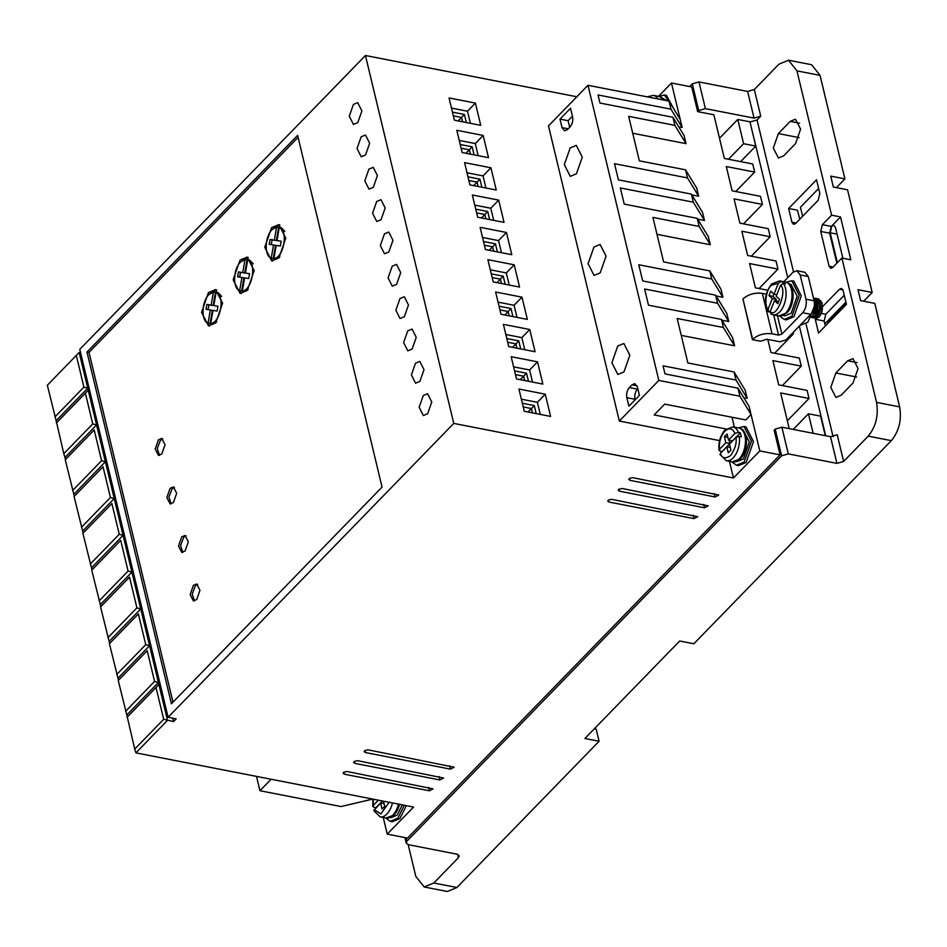 <?xml version="1.0" encoding="UTF-8"?>
<svg xmlns="http://www.w3.org/2000/svg" width="947" height="947" viewBox="0 0 947 947"><rect width="100%" height="100%" fill="white"/><g stroke="black" fill="none" stroke-linecap="round" stroke-linejoin="round"><path stroke-width="1.42" d="M663.22 99.222A16.028 8.748 101 0 1 664.143 100.145M742.815 430.743A16.028 8.748 101 0 1 746.425 443.8A16.028 8.748 101 0 1 740.554 458.455M398.415 804.086A17.259 9.423 101 0 1 392.816 815.249A17.259 9.423 101 0 1 386.116 818.042L394.094 814.953L399.504 804.299A16.028 8.748 101 0 1 394.331 814.586M789.396 284.739A16.028 8.748 101 0 1 793.006 297.808A16.028 8.748 101 0 1 787.135 312.451M729.107 440.154L729.924 443.539L722.111 451.565L720.087 451.174L719.4 449.399L725.864 442.746L724.408 436.685L727.047 433.975L728.503 440.035L734.967 433.383L738.329 432.4L740.353 432.803L732.552 440.829L728.503 440.035M738.329 432.4A17.259 9.423 101 0 0 733.002 426.872L725.011 429.962C720.336 435.442 718.323 442.225 718.998 450.31L719.4 449.399C718.915 442.119 720.703 436.082 724.763 431.287C729.048 427.499 732.457 428.198 734.967 433.383M375.9 807.767L373.864 807.306L373.165 805.542L372.775 806.453L372.917 799.114M770.041 312.285L768.159 311.492C763.684 302.235 764.833 293.049 771.604 283.97L779.582 280.88A17.259 9.423 101 0 1 781.192 281.472L783.216 281.875L782.577 283.52M769.165 312.119L768.017 309.48L772.279 298.613L768.976 295.571L770.716 291.143L774.019 294.186L778.292 283.319L781.192 281.472M738.423 427.926L744.011 426.505L751.456 441.195L744.117 462.041L736.458 465.226L731.818 461.805M736.458 465.226L738.482 465.616L746.141 462.432L753.481 441.598L746.035 426.908L744.011 426.505M404.333 805.246L397.894 818.172L390.235 821.357L385.583 817.936M406.358 805.637L399.918 818.563L392.259 821.747L390.235 821.357M419.876 381.392L424.007 369.673L419.817 361.411L415.508 363.198L411.389 374.917L415.567 383.192L419.876 381.392M412.111 349.052L416.242 337.333L412.052 329.071L407.743 330.858L403.623 342.577L407.802 350.84L412.111 349.052M427.642 413.744L431.773 402.013L427.582 393.751L423.273 395.55L419.154 407.269L423.333 415.532L427.642 413.744M404.345 316.712L408.477 304.993L404.286 296.731L399.989 298.518L395.858 310.237L400.048 318.5L404.345 316.712M396.592 284.36L400.711 272.641L396.533 264.379L392.224 266.178L388.092 277.897L392.283 286.16L396.592 284.36M388.826 252.02L392.946 240.301L388.767 232.039L384.458 233.826L380.327 245.545L384.518 253.808L388.826 252.02M381.061 219.68L385.18 207.961L381.002 199.699L376.693 201.486L372.562 213.205L376.752 221.468L381.061 219.68M373.296 187.34L377.427 175.609L373.236 167.347L368.928 169.146L364.796 180.865L368.987 189.128L373.296 187.34M365.53 154.988L369.661 143.269L365.471 135.007L361.162 136.794L357.031 148.525L361.221 156.788L365.53 154.988M357.765 122.648L361.896 110.929L357.706 102.667L353.397 104.454L349.265 116.173L353.456 124.436L357.765 122.648M354.77 763.353L354.06 761.601L357.41 760.642L443.61 778.032L439.893 779.961L354.77 763.353L354.296 761.388M353.693 762.572L354.06 761.601M365.305 752.522L364.595 750.77L367.933 749.811L454.146 767.2L450.429 769.13L365.305 752.522L364.832 750.557M364.228 751.74L364.595 750.77M629.909 480.342L629.199 478.59L632.549 477.631L718.749 495.021L715.032 496.95L629.909 480.342L629.435 478.377M628.832 479.561L629.199 478.59M619.374 491.173L618.663 489.421L622.013 488.463L708.214 505.852L704.509 507.781L619.374 491.173L618.912 489.208M618.296 490.392L618.663 489.421M608.85 502.005L608.14 500.253L611.478 499.294L697.69 516.695L693.973 518.625L608.85 502.005L608.376 500.04M607.773 501.223L608.14 500.253M344.246 774.184L343.536 772.432L346.874 771.474L433.075 788.863L429.37 790.792L344.246 774.184L343.773 772.219M343.157 773.403L343.536 772.432M786.188 282.194L791.81 280.75L799.256 295.44L791.917 316.274L784.258 319.459L779.582 316.002M784.258 319.459L786.282 319.861L793.941 316.677L801.28 295.831L793.835 281.141L791.81 280.75M800.049 325.354L807.862 322.193L815.036 304.745L811.177 288.575M837.361 262.721L830.176 232.784L831.833 226.037L833.751 225.244L835.443 227.375L842.854 258.235M576.403 173.822L582.275 157.155L576.321 145.4L570.189 147.945L564.317 164.612L570.272 176.367L576.403 173.822M600.185 272.878L606.056 256.199L600.102 244.456L593.97 247.001L588.099 263.668L594.053 275.423L600.185 272.878M623.966 371.922L629.838 355.255L623.872 343.501L617.752 346.046L611.88 362.713L617.835 374.467L623.966 371.922M743.182 430.116L749.349 441.882L743.395 458.999L737.062 461.568M402.345 804.855L397.16 815.142L390.839 817.711M158.421 439.822L161.771 438.425L165.027 444.759L161.819 453.98L158.469 455.365L155.213 449.044L158.421 439.822M162.742 438.84L160.445 440.225L157.249 448.547L159.522 455.365M170.069 488.344L173.419 486.947L176.675 493.269L173.467 502.49L170.117 503.887L166.85 497.554L170.069 488.344M174.39 487.35L172.094 488.735L168.897 497.057L171.17 503.875M181.717 536.854L185.067 535.457L188.323 541.791L185.115 551L181.765 552.397L178.498 546.076L181.717 536.854M186.038 535.86L183.742 537.245L180.546 545.567L182.818 552.385M193.366 585.364L196.716 583.979L199.971 590.301L196.763 599.522L193.413 600.919L190.146 594.586L193.366 585.364M197.686 584.382L195.39 585.767L192.194 594.089L194.466 600.907M271.623 227.6L278.809 224.617L285.781 238.171L278.903 257.915L271.718 260.899L264.746 247.345L271.623 227.6M279.803 224.901L272.736 229.02M240.029 260.094L247.214 257.111L254.187 270.664L247.309 290.421L240.124 293.404L233.151 279.85L240.029 260.094M248.209 257.406L241.13 261.526M208.435 292.599L215.608 289.604L222.592 303.17L215.715 322.915L208.529 325.898L201.545 312.344L208.435 292.599M216.614 289.9L209.536 294.02M790.982 284.349L797.149 296.127L791.195 313.244L784.862 315.813M818.35 298.79L822.221 303.135L821.605 312.912L819.404 316.736L816.681 318.393L814.822 317.979M814.598 318.014L816.267 318.322L819.001 316.665L821.203 312.841L821.818 303.064L817.32 298.684M816.326 298.4L820.197 302.744L819.581 312.522L817.379 316.345L814.645 318.003L812.798 317.576M812.573 317.612L814.242 317.92L816.965 316.262L819.167 312.439L819.782 302.661L815.296 298.293M815.024 298.175L818.161 302.353L817.545 312.131L815.343 315.955L812.621 317.612L811.271 317.446M811.248 317.494L814.941 315.872L817.143 312.048L817.758 302.271L815.036 298.293M815.154 299.654L816.136 301.951L815.521 311.729L811.543 316.925M811.757 316.499L815.118 311.646L815.189 300.377M272.12 239.828L270.096 239.437L269.197 244.279L275.541 245.368L273.269 258.59L271.244 258.2C264.142 255.986 264.734 236.466 272.109 229.624L276.595 227.008L274.346 240.112L276.37 240.514L272.12 239.828L271.233 244.61M276.37 240.514L278.619 227.398L276.595 227.008M240.514 262.118L245.001 259.502L242.752 272.618L238.502 271.931L237.602 276.784L241.923 277.471L239.65 290.693C232.548 288.48 233.14 268.972 240.514 262.118M239.638 277.104L240.526 272.334L244.776 273.008L247.025 259.904L245.001 259.502M208.92 294.612L213.406 292.007L211.157 305.112L206.896 304.437L206.008 309.278L210.329 309.977L208.056 323.199C200.953 320.986 201.545 301.466 208.92 294.612M208.044 309.61L208.932 304.827L213.182 305.514L215.431 292.398L213.406 292.007M750.048 122.222L787.75 277.672M799.363 326.064L825.701 435.762M750.355 121.903L757.044 119.985L793.491 271.813M740.661 161.629L755.765 146.087L749.953 121.832L737.784 119.452L719.507 138.262M836.935 463.379L788.283 453.885L781.879 427.204L830.519 436.697L836.935 463.379L843.611 461.461L868.233 436.141C875.88 426.683 878.65 415.425 876.543 402.38L841.895 258.058L832.673 267.528L830.768 268.332L829.075 266.202L820.729 231.423L822.387 224.676L831.608 215.194L796.96 70.871L788.508 60.217L778.931 64.195L754.321 89.515L760.725 116.197L757.044 119.985M760.725 116.197L754.037 118.115L705.397 108.621L698.993 81.939L747.633 91.433L754.321 89.515M698.993 81.939L692.304 83.857L698.708 110.539L705.397 108.621M698.708 110.539L697.655 111.628L713.872 114.788L724.348 158.457L752.723 163.985L754.664 172.07L726.29 166.542L732.114 190.797L760.488 196.337L762.43 204.422L734.055 198.882L739.879 223.137L768.254 228.677L770.195 236.762L741.821 231.222L747.645 255.477L776.019 261.017L777.961 269.102L749.586 263.562L755.41 287.829L767.626 290.208M726.077 428.979L654.188 414.952L664.723 404.12L745.798 419.947L751.054 414.526L759.79 450.914L780.068 454.868L774.137 430.21L775.191 429.121L781.606 455.803L788.283 453.885M781.879 427.204L775.191 429.121M830.519 436.697L837.207 434.78L843.611 461.461M778.351 133.574L790.2 121.382L795.468 119.192L800.594 129.135L795.539 143.624L783.69 155.805L778.434 157.995L773.308 148.052L778.351 133.574L799.114 137.623M853.022 383.014L841.173 395.207L835.905 397.397L830.779 387.453L835.834 372.964L847.683 360.783L852.939 358.593L858.065 368.525L853.022 383.014M788.626 208.494L816.539 179.788L819.842 193.531L818.172 200.279L795.527 223.575L793.622 224.368L791.929 222.237L788.626 208.494L797.54 210.234L799.718 219.266M822.813 306.414L839.527 289.226L841.445 288.433L843.126 290.563L846.429 304.307L818.528 333.013L815.071 318.216M815.047 317.707L815.201 316.109M755.765 146.087L743.608 143.707L737.784 119.452M743.608 143.707L728.492 159.262M678.75 126.815L682.148 127.478L671.47 83.005L691.736 86.958L697.655 111.628M632.714 133.243L686.03 143.648L684.089 135.563L672.926 117.274L599.96 103.045L598.019 94.949L670.985 109.189L669.044 101.104L680.206 119.393M691.855 194.881L698.649 196.207L696.708 188.122L685.545 169.833L639.332 160.824L628.666 116.351L674.868 125.359L672.926 117.274M697.679 219.136L704.473 220.462L702.532 212.377L691.369 194.099L618.403 179.859L614.52 163.689L687.486 177.918L685.545 169.833M656.981 234.323L710.297 244.728L708.356 236.643L697.193 218.355L624.227 204.114L620.344 187.944L693.311 202.185L691.369 194.099M716.121 295.961L722.916 297.287L720.975 289.202L709.812 270.913L663.598 261.893L652.921 217.419L699.135 226.44L697.193 218.355M721.945 320.216L728.74 321.542L726.799 313.457L715.636 295.168L642.67 280.928L638.787 264.758L711.753 278.998L709.812 270.913M681.248 335.392L734.564 345.797L732.623 337.712L721.46 319.423L648.494 305.183L644.611 289.013L717.577 303.253L715.636 295.168M743.786 397.693L747.171 398.356L745.23 390.271L734.079 371.982L687.865 362.961L677.188 318.488L723.401 327.508L721.46 319.423M737.962 388.152L739.903 396.237L751.054 414.526L749.113 406.441L737.962 388.152L664.995 373.911L663.054 365.826L736.02 380.067L734.079 371.982M767.804 339.428L770.941 352.509L799.315 358.049L801.257 366.134L772.882 360.594L778.706 384.861L807.081 390.389L809.022 398.474L780.648 392.946L789.218 428.636M793.172 332.433L793.491 333.794L792.106 333.522M802.677 312.723L781.879 334.125L778.541 335.084L772.054 333.817L762.347 293.381C754.759 292.457 748.296 294.316 742.957 298.944L752.403 339.642L760.512 341.228L766.786 339.227L779.76 341.76L785.773 340.032L810.786 314.309C813.875 310.533 814.976 306.035 814.112 300.803L808.288 276.548L804.914 272.286L796.806 270.7L800.179 274.961L806.004 299.228C806.868 304.461 805.767 308.959 802.677 312.723L810.786 314.309M780.068 454.868L407.506 838.083L387.24 834.129L383.239 817.474M408.181 844.653L415.792 876.33L424.232 886.984L433.809 883.006L458.419 857.674L459.165 855.733L456.999 854.182L408.358 844.688L406.204 843.126L406.938 841.185L781.606 455.803M825.299 435.679L820.611 416.147L808.442 413.78L813.13 433.3M793.243 429.417L808.442 413.78M841.895 258.058L850.808 259.798L840.522 216.934L831.608 215.194M796.96 70.871L820.055 75.381L844.902 178.876L830.72 176.106L833.336 187.021L847.529 189.791L872.187 292.481L857.994 289.711L860.61 300.625L874.803 303.395L899.65 406.89L876.543 402.38M868.233 436.141L891.34 440.651C899.046 431.228 901.816 419.971 899.65 406.89M891.34 440.651L693.867 643.771L679.686 641.001L584.903 738.494L599.084 741.264L456.916 887.505L433.809 883.006M692.304 83.857L689.676 86.556M820.055 75.381L811.615 64.727L788.508 60.217M840.522 216.934L831.312 226.416L822.387 224.676M820.729 231.423L829.643 233.175L836.864 263.23M818.634 188.536L800.44 207.251L802.606 216.283M844.902 178.876L836.402 187.624M844.262 295.263L825.808 314.25L824.139 321.009L825.334 326.005M774.599 353.231L793.491 333.794M777.961 269.102L759.068 288.539M770.195 236.762L751.302 256.199M762.43 204.422L743.537 223.847M754.664 172.07L735.772 191.507M47.35 385.228L79.169 352.462L47.35 385.228L56.631 422.693L88.225 390.2L87.74 388.175L83.916 387.11L54.95 416.905M56.145 420.681L87.74 388.175L79.169 352.462L80.59 352.734M576.818 96.76L365.447 55.506L79.773 349.36L168.104 717.258L453.767 423.416L733.463 477.998L729.462 461.343M671.47 83.005L658.496 96.345M673.873 109.023L666.451 95.387L664.427 94.996L671.506 105.129M682.148 127.478L670.985 109.189M686.03 143.648L674.868 125.359M698.649 196.207L687.486 177.918M704.473 220.462L693.311 202.185M710.297 244.728L699.135 226.44M722.916 297.287L711.753 278.998M728.74 321.542L717.577 303.253M734.564 345.797L723.401 327.508M747.171 398.356L736.02 380.067M734.387 427.144L732.019 417.26M759.79 450.914L733.463 477.998M172.768 718.169L173.573 721.555L176.213 718.844L168.104 717.258M173.573 721.555L163.665 719.306L134.711 749.089L135.906 752.865L167.501 720.359L96.582 424.966L88.225 390.2L85.372 393.183L92.747 423.901L63.792 453.696L56.631 422.693M387.24 834.129L413.567 807.045L135.906 752.865M809.022 398.474L787.336 420.788M801.257 366.134L782.364 385.571M762.347 293.381L766.301 294.162M796.806 270.7L792.97 272.298L783.832 281.709M752.403 339.642L752.664 339.369C758.002 334.741 764.466 332.882 772.054 333.817M372.775 799.09L341.015 806.536L259.952 790.721L256.507 776.398M424.232 886.984L447.339 891.494L456.916 887.505M829.643 233.175L831.312 226.416M824.825 323.838L845.908 302.14M872.187 292.481L863.676 301.229M594.349 728.776L596.172 729.131L599.084 741.264M846.109 302.945L827.915 321.66L828.234 323.022M126.815 714.997L118.245 680.502L147.199 650.707L154.574 681.438L158.409 682.503L126.815 714.997L127.3 717.021L158.895 684.527L156.03 687.498L163.665 719.306M117.984 678.206L109.402 643.711L138.369 613.928L145.743 644.647L149.579 645.712L117.984 678.206L118.47 680.23L147.199 650.707M109.142 641.415L100.571 606.92L129.538 577.137L136.913 607.856L140.736 608.921L109.142 641.415L109.627 643.439L138.369 613.928M100.311 604.624L91.741 570.13L120.707 540.346L128.082 571.065L131.905 572.13L100.311 604.624L100.796 606.648L129.538 577.137M91.48 567.833L82.91 533.339L111.876 503.555L119.251 534.274L123.074 535.339L91.48 567.833L91.966 569.857L120.707 540.346M82.649 531.054L74.079 496.548L103.034 466.764L110.42 497.483L114.244 498.548L82.649 531.054L83.135 533.066L111.876 503.555M73.819 494.263L65.248 459.757L94.203 429.974L101.578 460.692L105.413 461.757L73.819 494.263L74.304 496.275L103.034 466.764M92.747 423.901L96.582 424.966L64.988 457.472L65.473 459.484L94.203 429.974M365.447 55.506L453.767 423.416M382.055 487.101L297.618 135.362L86.982 352.024L171.431 703.763L382.055 487.101M669.044 101.104L587.98 85.289L548.479 125.915L619.338 421.048L719.602 440.604M516.506 378.942L542.844 384.08L537.517 361.837L511.167 356.699L516.506 378.942M500.975 314.25L527.325 319.388L521.986 297.157L495.636 292.019L500.975 314.25M485.444 249.558L511.794 254.707L506.456 232.465L480.105 227.327L485.444 249.558M469.913 184.878L496.264 190.016L490.925 167.785L464.575 162.635L469.913 184.878M454.382 120.186L480.733 125.335L475.394 103.093L449.044 97.955L454.382 120.186M462.148 152.538L488.498 157.675L483.159 135.445L456.809 130.295L462.148 152.538M477.679 217.218L504.029 222.367L498.69 200.125L472.34 194.987L477.679 217.218M493.209 281.91L519.56 287.048L514.221 264.817L487.871 259.667L493.209 281.91M508.74 346.59L535.091 351.739L529.752 329.497L503.402 324.359L508.74 346.59M524.271 411.282L550.609 416.42L545.271 394.189L518.932 389.039L524.271 411.282M658.84 96.416L664.427 94.996M739.903 396.237L658.828 380.422L587.98 85.289M619.338 421.048L658.828 380.422M271.102 779.251L259.952 790.721M127.3 717.021L134.711 749.089M64.988 457.472L63.792 453.696M76.316 355.433L83.916 387.11M298.092 137.351L89.006 352.414L86.982 352.024M89.006 352.414L172.981 702.165M559.985 119.121L562.021 127.608L564.554 130.804L567.431 129.609L570.058 126.898C572.379 124.081 573.207 120.707 572.556 116.777L570.52 108.289L559.985 119.121L568.093 120.707L569.68 127.3M629.353 387.548C627.044 390.377 626.216 393.751 626.855 397.681L628.903 406.168L639.426 395.337L637.39 386.85L634.857 383.653L631.992 384.837L629.353 387.548L637.461 389.134C635.165 391.963 634.336 395.337 634.964 399.255L626.855 397.681M537.517 361.837L529.61 369.969L532.522 382.067M513.594 366.844L529.61 369.969M521.986 297.157L514.079 305.277L516.991 317.375M498.063 302.152L514.079 305.277M506.456 232.465L498.548 240.597L501.46 252.683M482.544 237.472L498.548 240.597M490.925 167.785L483.017 175.905L485.929 188.003M467.013 172.78L483.017 175.905M475.394 103.093L467.498 111.225L470.399 123.311M451.482 108.1L467.498 111.225M483.159 135.445L475.264 143.565L478.164 155.663M459.248 140.44L475.264 143.565M498.69 200.125L490.783 208.245L493.695 220.343M474.778 205.12L490.783 208.245M514.221 264.817L506.314 272.937L509.226 285.035M490.309 269.812L506.314 272.937M529.752 329.497L521.844 337.629L524.756 349.715M505.828 334.504L521.844 337.629M545.271 394.189L537.375 402.309L540.287 414.407M521.359 399.184L537.375 402.309M666.972 100.702L663.066 98.488M127.076 717.293L156.03 687.498M154.574 681.438L125.62 711.233M145.743 644.647L116.789 674.442M136.913 607.856L107.946 637.651M128.082 571.065L99.115 600.86M119.251 534.274L90.285 564.069M110.42 497.483L81.454 527.278M101.578 460.692L72.623 490.487M56.406 422.966L85.372 393.183M568.093 120.707L572.426 116.244M267.752 254.53L272.748 261.005M236.158 287.036L241.154 293.511M204.564 319.53L209.559 326.005M514.564 370.881L526.532 373.225L523.667 376.196L524.709 380.54M499.033 306.201L511.001 308.533L508.137 311.516L509.178 315.848M483.515 241.509L495.47 243.841L492.618 246.824L493.659 251.168M467.984 176.829L479.94 179.161L477.087 182.144L478.128 186.476M452.453 112.137L464.409 114.469L461.556 117.452L462.598 121.796M460.218 144.477L472.174 146.821L469.321 149.792L470.363 154.136M475.749 209.169L487.705 211.501L484.852 214.484L485.894 218.828M491.28 273.861L503.236 276.193L500.383 279.164L501.425 283.508M506.799 338.541L518.767 340.873L515.902 343.856L516.944 348.2M522.33 403.233L534.297 405.565L531.433 408.548L532.474 412.88M281.188 241.284L277.009 240.538L279.282 227.316C288.551 230.133 283.792 257.927 273.932 258.507L275.956 258.91L279.815 256.897M279.282 227.316L281.306 227.718L284.798 231.364M249.594 273.778L245.415 273.044L247.688 259.821C256.957 262.639 252.198 290.433 242.337 291.013L244.362 291.404L248.221 289.391M247.688 259.821L249.712 260.212L253.204 263.858M241.923 277.471L243.947 277.873L241.674 291.096L239.65 290.693M217.988 306.283L213.821 305.538L216.082 292.315C225.362 295.133 220.604 322.927 210.743 323.507L212.767 323.898L216.626 321.897M216.082 292.315L218.118 292.718L221.61 296.364M210.329 309.977L212.353 310.367L210.08 323.59L208.056 323.199M520.294 379.676L523.667 376.196L515.464 374.598M504.763 314.984L508.137 311.516L499.933 309.906M489.232 250.304L492.618 246.824L484.402 245.226M473.701 185.612L477.087 182.144L468.872 180.534M458.17 120.932L461.556 117.452L453.341 115.854M465.936 153.272L469.321 149.792L461.106 148.194M481.467 217.964L484.852 214.484L476.637 212.886M496.997 282.644L500.383 279.164L492.168 277.566M512.528 347.336L515.902 343.856L507.699 342.258M528.059 412.016L531.433 408.548L523.229 406.938M735.937 437.419C736.908 442.947 735.121 448.996 730.587 455.543C725.319 459.082 721.91 458.384 720.371 453.447L726.834 446.795L728.29 452.855L730.93 450.145L729.474 444.084L735.937 437.419L739.299 436.449L741.323 436.839L740.353 432.803M821.913 312.013L818.8 299.879M818.113 299.974L817.332 300.27C818.824 299.216 820.256 299.903 821.653 302.342C823.168 308.26 822.292 313.043 819.025 316.7M273.932 258.507L276.181 245.403L280.3 246.054L281.2 241.213L277.009 240.538M270.096 239.437L274.346 240.112M273.517 244.977L271.244 258.2M242.337 291.013L244.586 277.897L248.706 278.56L249.606 273.707L245.415 273.044M240.526 272.334L238.502 271.931M244.776 273.008L242.752 272.618M210.743 323.507L212.992 310.403L217.112 311.054L218.011 306.212L213.821 305.538M208.932 304.827L206.896 304.437M213.182 305.514L211.157 305.112M720.371 453.447L720.016 454.524L726.396 460.739L732.339 461.899A17.259 9.423 101 0 0 739.039 459.117A17.259 9.423 101 0 0 745.467 440.888A17.259 9.423 101 0 0 738.944 428.032C748.722 429.346 748.675 450.831 740.317 458.822L732.339 461.899M780.494 285.343C787.809 290.066 776.374 319.186 770.219 311.516L774.492 300.637L777.795 303.679L779.535 299.264L776.22 296.222L780.494 285.343L783.394 283.508L785.418 283.899L783.216 281.875M392.46 802.926A17.259 9.423 101 0 1 386.873 814.089A17.259 9.423 101 0 1 380.161 816.882L373.793 810.656L380.611 802.926L382.067 808.987L384.707 806.276L383.476 801.174M770.219 311.516L771.367 314.144M373.307 799.185L373.165 805.542L378.374 800.179M726.834 446.795L730.279 447.458M727.852 437.348L724.408 436.685M729.924 443.539L725.864 442.746M384.056 803.601L380.611 802.926M375.888 807.696L382.434 800.973M774.492 300.637L778.647 301.525M774.019 294.186L776.812 294.73M773.924 294.103L773.024 296.364L768.976 295.571M773.024 296.364L776.339 299.406L772.279 298.613M776.339 299.406L775.759 300.886M647.274 96.854L653.406 95.351L659.361 96.511A17.259 9.423 101 0 1 663.776 100.074M779.582 280.88L785.537 282.04A17.259 9.423 101 0 1 792.047 294.884A17.259 9.423 101 0 1 785.619 313.126A17.259 9.423 101 0 1 778.919 315.907L772.977 314.747A17.259 9.423 101 0 0 779.677 311.965A17.259 9.423 101 0 0 783.394 283.508M768.017 309.48C763.921 305.561 766.182 289.143 771.343 285.284L778.292 283.319M830.176 232.784L837.065 234.134M739.299 436.449A17.259 9.423 101 0 1 733.096 457.957A17.259 9.423 101 0 1 726.396 460.739M805.98 323.827L833.076 436.709M747.633 91.433L754.037 118.115M458.419 857.674L457.626 854.348M799.528 123.205L790.2 121.382M835.834 372.964L856.585 377.013M856.999 362.594L847.683 360.783M833.194 267.007L829.075 266.202M796.048 223.042L791.929 222.237M825.808 314.25L821.416 313.398M818.977 312.924L817.356 312.605M839.527 289.226L842.913 289.889M815.225 319.269L824.139 321.009M406.938 841.185L406.133 837.811M742.957 298.944L752.664 339.369M439.088 776.587L439.893 779.961M449.612 765.756L450.429 769.13M714.227 493.576L715.032 496.95M703.692 504.408L704.509 507.781M693.157 515.239L693.973 518.625M428.553 787.419L429.37 790.792M781.879 334.125L777.44 315.623M800.179 274.961L808.288 276.548M814.112 300.803L806.004 299.228M778.541 335.084L773.687 314.889M562.021 127.608L568.2 128.816M637.071 385.831L631.992 384.837M526.532 373.225L528.462 381.274M511.001 308.533L512.931 316.582M495.47 243.841L497.4 251.902M479.94 179.161L481.869 187.21M464.409 114.469L466.338 122.53M472.174 146.821L474.104 154.87M487.705 211.501L489.635 219.55M503.236 276.193L505.165 284.242M518.767 340.873L520.696 348.922M534.297 405.565L536.227 413.614M653.406 95.351A17.259 9.423 101 0 1 657.834 98.914M649.618 97.316L652.128 97.801M389.11 802.275L380.883 813.935L374.136 809.578M659.361 96.511L664.474 100.216M785.537 282.04C795.302 283.354 795.255 304.839 786.91 312.818L778.919 315.907M736.517 461.461L737.168 461.591M390.294 817.604L390.945 817.723M783.098 315.469L784.968 315.836M380.161 816.882L386.116 818.042M406.204 843.126L404.866 837.562M742.649 430.009L743.3 430.139M789.242 284.017L791.1 284.384M733.002 426.872L738.944 428.032M815.189 300.436L812.976 315.481M812.644 315.765L811.899 316.215M815.118 299.157L817.581 301.525L815 315.884M814.669 316.156L812.195 316.558M815.296 299.879L818.042 299.927L820.481 306.141L817.024 316.274M816.705 316.547L814.219 316.961M813.958 316.772L813.142 315.742M770.858 313.966L772.977 314.747"/></g></svg>
